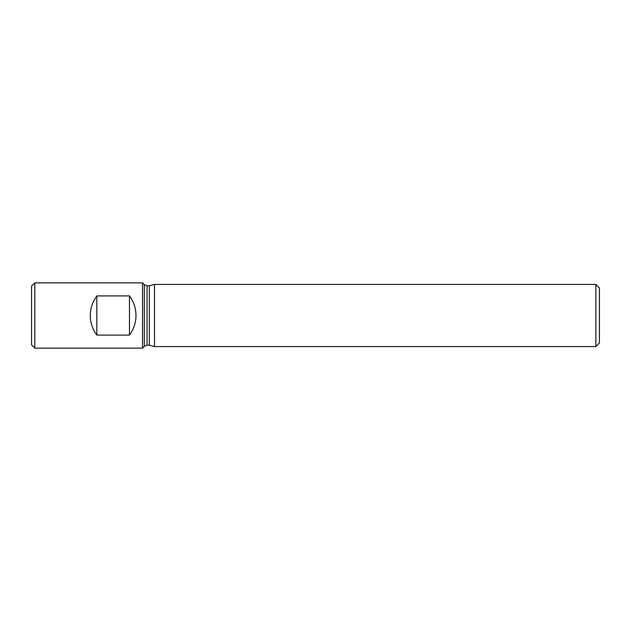 <?xml version="1.0" encoding="UTF-8"?>
<svg xmlns="http://www.w3.org/2000/svg" width="631" height="631" viewBox="0 0 631 631"><rect width="100%" height="100%" fill="white"/><g stroke="black" fill="none" stroke-linecap="round" stroke-linejoin="round"><path stroke-width="0.95" d="M142.519 315.5L142.519 348.138L34.815 348.138L34.815 282.862L142.519 282.862L142.519 315.5M129.465 335.085C133.748 329.256 135.925 322.733 135.988 315.5C135.925 308.267 133.748 301.744 129.465 295.915L129.465 335.085L96.827 335.085C92.544 329.256 90.367 322.733 90.296 315.5C90.367 308.267 92.544 301.744 96.827 295.915L129.465 295.915M34.815 282.862L31.55 286.127L31.55 344.873L34.815 348.138M147.078 285.796L144.31 284.652L144.31 346.348L147.078 345.204L147.078 285.796L149.334 285.796L149.334 345.204L154.508 346.585L595.861 346.585L595.861 284.415L154.508 284.415L154.508 346.585M595.861 346.585L599.45 342.996L599.45 288.004L595.861 284.415M96.827 295.915L96.827 335.085M144.31 284.652L142.519 282.862M144.31 346.348L142.519 348.138M147.078 345.204L149.334 345.204M149.334 285.796L154.508 284.415"/></g></svg>
